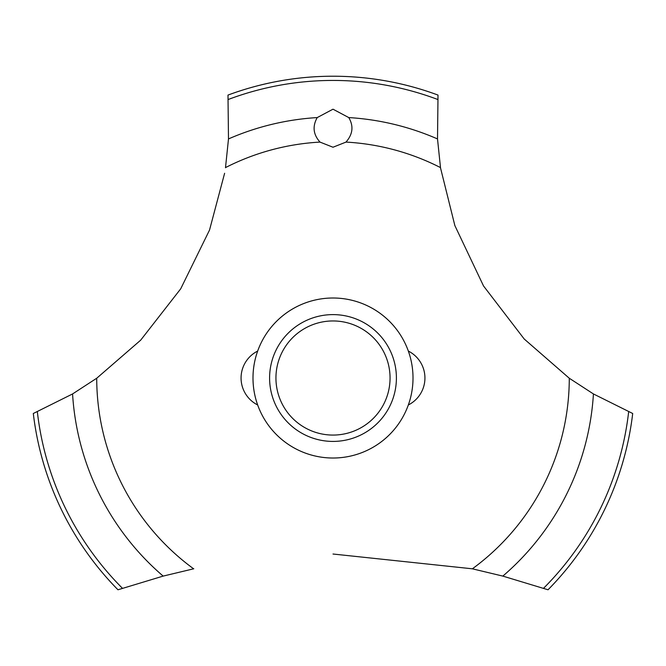 <?xml version="1.0" encoding="UTF-8"?>
<svg xmlns="http://www.w3.org/2000/svg" width="666" height="666" viewBox="0 0 666 666"><rect width="100%" height="100%" fill="white"/><g stroke="black" fill="none" stroke-linecap="round" stroke-linejoin="round"><path stroke-width="1" d="M96.853 378.146L72.569 393.947L33.3 413.494A301.79 301.79 0 0 0 117.974 589.776L163.162 576.098L193.789 568.772M413.012 378.013A80.012 80.012 0 0 1 333 458.025A80.012 80.012 0 0 1 252.988 378.013A80.012 80.012 0 0 1 333 298.002A80.012 80.012 0 0 1 413.012 378.013A80.012 80.012 0 0 0 292.998 308.724A80.012 80.012 0 0 0 292.998 447.302A80.012 80.012 0 0 0 413.012 378.013M224.617 173.268L209.524 230.061L180.694 288.836L140.676 340.16L96.72 378.246A236.28 236.28 0 0 0 193.615 568.806M333 554.02L472.385 568.806A236.28 236.28 0 0 0 569.28 378.246L524.2 338.994L483.533 285.972L454.87 225.599L440.551 168.032M440.484 167.591A236.28 236.28 0 0 0 346.004 142.091L333 147.236L319.996 142.091A236.28 236.28 0 0 0 225.516 167.591M320.13 142.216C313.228 134.64 312.262 126.423 317.232 117.574L333 109.191L348.759 117.574C353.812 126.099 352.847 134.316 345.87 142.216M440.509 167.757L437.512 138.936L438.012 95.08A301.79 301.79 0 0 0 227.988 95.08L228.488 138.936L225.491 167.757M472.211 568.772L502.838 576.098L548.026 589.776A301.79 301.79 0 0 0 632.7 413.494L593.431 393.947L569.147 378.146M269.597 378.013A63.403 63.403 0 0 1 333 314.61A63.403 63.403 0 0 1 396.403 378.013A63.403 63.403 0 0 1 333 441.416A63.403 63.403 0 0 1 269.597 378.013M275.94 378.013A57.06 57.06 0 0 0 333 435.073A57.06 57.06 0 0 0 390.06 378.013A57.06 57.06 0 0 0 333 320.954A57.06 57.06 0 0 0 275.94 378.013M348.768 117.574A260.922 260.922 0 0 1 437.512 138.936M228.313 99.459A297.577 297.577 0 0 1 437.687 99.459M228.488 138.936A260.922 260.922 0 0 1 317.232 117.574M628.654 411.788A297.577 297.577 0 0 1 543.573 588.269M593.431 393.947A260.922 260.922 0 0 1 502.838 576.098M163.162 576.098A260.922 260.922 0 0 1 72.569 393.947M122.427 588.269A297.577 297.577 0 0 1 37.346 411.788M257.667 351.065A30.178 30.178 0 0 0 257.667 404.97M408.333 404.97A30.178 30.178 0 0 0 408.333 351.065"/></g></svg>
